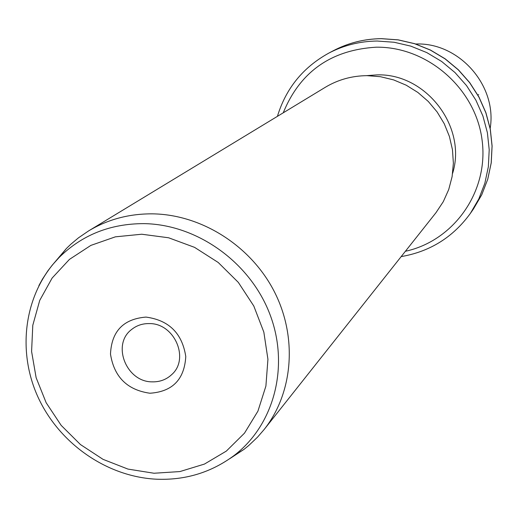 <?xml version="1.0" encoding="UTF-8"?>
<svg xmlns="http://www.w3.org/2000/svg" width="518" height="518" viewBox="0 0 518 518"><rect width="100%" height="100%" fill="white"/><g stroke="black" fill="none" stroke-linecap="round" stroke-linejoin="round"><path stroke-width="0.78" d="M490.17 128.406C497.338 85.794 459.324 42.45 416.135 43.991L415.689 43.998M366.466 75.654L376.91 74.89C425.925 73.083 467.145 126.761 452.628 173.31M264.115 429.545L435.994 212.665L443.291 201.67L448.717 189.556L452.11 176.638L453.373 163.241L452.467 149.728L449.397 136.441L444.25 123.744L437.14 111.979L428.276 101.45L417.877 92.45L406.229 85.205L393.641 79.908L380.452 76.703L367.016 75.654C351.864 75.803 337.924 79.701 325.194 87.354L88.526 230.963C107.783 219.386 129.137 213.681 152.577 213.85C201.521 214.523 250.809 245.772 274.268 291.517C297.727 337.276 293.188 392.838 264.115 429.545L257.478 437.211L248.692 445.564L243.984 449.378L229.714 458.708M55.536 261.331L66.382 248.523L70.739 244.315L78.483 237.827L88.526 230.963M145.992 317.087C168.972 320.202 182.232 333.365 185.781 356.565C184.402 379.5 172.436 391.725 149.896 393.233C127.24 390.002 114.102 376.949 110.489 354.085C111.558 331.274 123.394 318.939 145.992 317.087M149.307 323.588C142.586 323.472 136.707 325.427 131.656 329.454C111.376 344.425 126.321 382.148 152.279 381.85C159.822 382.019 166.278 379.623 171.633 374.669C189.976 358.883 174.43 323.115 149.307 323.588M477.881 95.053L478.697 94.606M277.415 116.349C285.936 88.41 303.043 67.346 328.742 53.147L333.443 50.667C348.284 42.897 364.238 38.902 381.293 38.682L398.083 39.88L414.581 43.706L430.38 50.091L445.066 58.871L458.275 69.826L469.658 82.692L478.923 97.131L485.852 112.782L490.261 129.235L492.055 146.082L491.2 162.892L487.736 179.247L481.759 194.742L473.439 209L481.779 194.703L487.768 179.183L491.245 162.807L492.1 145.985L490.306 129.137L485.903 112.691L478.988 97.054L469.729 82.634L458.365 69.781L445.182 58.838L430.51 50.065L414.724 43.687L398.219 39.854L381.423 38.649M328.742 53.147C343.745 45.286 359.874 41.252 377.13 41.032L394.107 42.249L410.8 46.128L426.78 52.59L441.647 61.48L455.005 72.572L466.524 85.587L475.906 100.201L482.918 116.032L487.386 132.686L489.206 149.728L488.351 166.731L484.848 183.268L478.807 198.938L470.402 213.351L473.439 209M283.229 112.82C300.051 71.801 331.047 49.922 376.21 47.19C427.402 46.484 475.479 88.416 482.044 139.802C489.128 191.148 454.072 240.786 405.4 251.269M38.869 285.651L42.45 279.137L47.863 270.862L52.376 264.989L58.981 257.647C81.805 235.03 110.075 223.692 143.797 223.627C197.028 224.32 250.09 262.212 269.865 314.18C289.802 366.122 274.19 424.993 234.006 455.587L243.984 449.378M141.744 234.227L168.603 237.775L194.554 247.351L218.22 262.484L238.325 282.388L253.801 306.021L263.837 332.109L267.929 359.272L265.902 386.072L257.938 411.117L244.496 433.145L226.34 451.087L204.435 464.083L179.914 471.568L154.001 473.245L127.965 469.088L103.05 459.356L80.432 444.541L61.163 425.362L46.16 402.732L36.137 377.719L31.592 351.489L32.789 325.298L39.724 300.414L52.117 278.062L69.438 259.395L90.87 245.396L115.378 236.836L141.744 234.227M333.443 50.667C348.329 42.877 364.309 38.869 381.384 38.649M401.178 256.598C430.037 251.606 453.114 237.192 470.402 213.351M234.006 455.587C211.02 472.61 184.971 480.477 155.873 479.176C105.963 476.476 58.333 442.722 37.477 395.94C16.66 349.19 24.631 292.91 58.981 257.647L66.382 248.523"/></g></svg>
